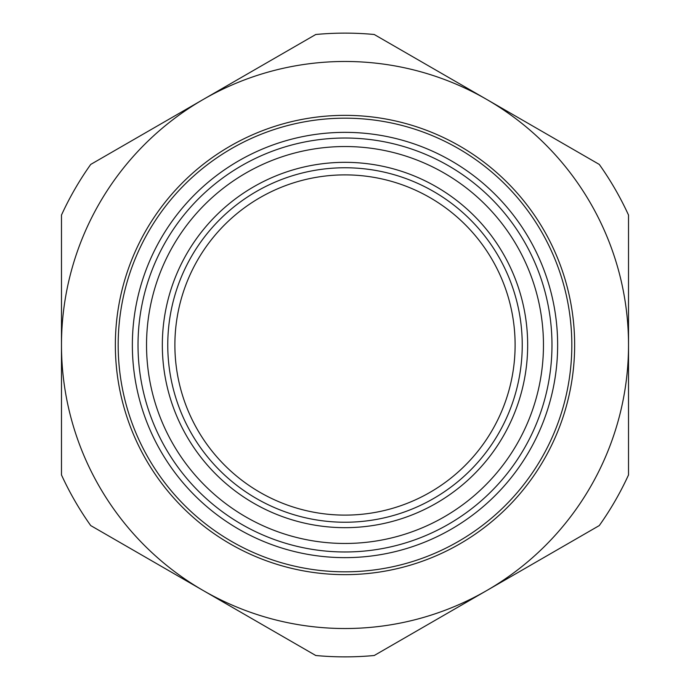 <?xml version="1.0" encoding="UTF-8"?>
<svg xmlns="http://www.w3.org/2000/svg" width="690" height="690" viewBox="0 0 690 690"><rect width="100%" height="100%" fill="white"/><g stroke="black" fill="none" stroke-linecap="round" stroke-linejoin="round"><path stroke-width="1.03" d="M312.682 177.986A170.111 170.111 0 0 1 512.014 312.682A170.111 170.111 0 0 1 377.318 512.014A170.111 170.111 0 0 1 177.986 377.318A170.111 170.111 0 0 1 312.682 177.986M539.847 307.291A198.461 198.461 0 0 1 382.709 539.847A198.461 198.461 0 0 1 150.153 382.709A198.461 198.461 0 0 1 307.291 150.153A198.461 198.461 0 0 1 539.847 307.291M567.689 301.91A226.82 226.82 0 0 1 388.091 567.689A226.82 226.82 0 0 1 122.311 388.091A226.82 226.82 0 0 1 301.91 122.311A226.82 226.82 0 0 1 567.689 301.91M548.205 305.679A206.974 206.974 0 0 1 384.321 548.205A206.974 206.974 0 0 1 141.795 384.321A206.974 206.974 0 0 1 305.679 141.795A206.974 206.974 0 0 1 548.205 305.679A206.974 206.974 0 0 1 384.321 548.205A206.974 206.974 0 0 1 141.795 384.321A206.974 206.974 0 0 0 384.321 548.205A206.974 206.974 0 0 0 548.205 305.679A206.974 206.974 0 0 1 384.321 548.205A206.974 206.974 0 0 1 141.795 384.321A206.974 206.974 0 0 0 384.321 548.205A206.974 206.974 0 0 0 548.205 305.679M315.761 655.5A311.871 311.871 0 0 0 374.239 655.5L486.761 590.536A283.521 283.521 0 0 0 486.761 99.463A283.521 283.521 0 0 0 61.479 345A283.521 283.521 0 0 0 203.239 590.536L90.718 525.573A311.871 311.871 0 0 1 61.479 474.927L61.479 215.073A311.871 311.871 0 0 1 90.718 164.427L315.761 34.5A311.871 311.871 0 0 1 374.239 34.5L599.282 164.427A311.871 311.871 0 0 1 628.521 215.073L628.521 474.927A311.871 311.871 0 0 1 599.282 525.573L486.761 590.536A283.521 283.521 0 0 1 203.239 590.536L315.761 655.5M345 574.649A229.649 229.649 0 0 1 115.351 345A229.649 229.649 0 0 1 345 115.351A229.649 229.649 0 0 1 574.649 345A229.649 229.649 0 0 1 345 574.649M519.009 311.328A177.235 177.235 0 0 1 378.672 519.009A177.235 177.235 0 0 1 170.991 378.672A177.235 177.235 0 0 1 311.328 170.991A177.235 177.235 0 0 1 519.009 311.328M310.293 165.66A182.669 182.669 0 0 0 165.66 379.707A182.669 182.669 0 0 0 379.707 524.34A182.669 182.669 0 0 0 524.34 310.293A182.669 182.669 0 0 0 310.293 165.66M553.768 304.601A212.641 212.641 0 0 0 304.601 136.232A212.641 212.641 0 0 0 136.232 385.399A212.641 212.641 0 0 0 385.399 553.768A212.641 212.641 0 0 0 553.768 304.601"/></g></svg>
